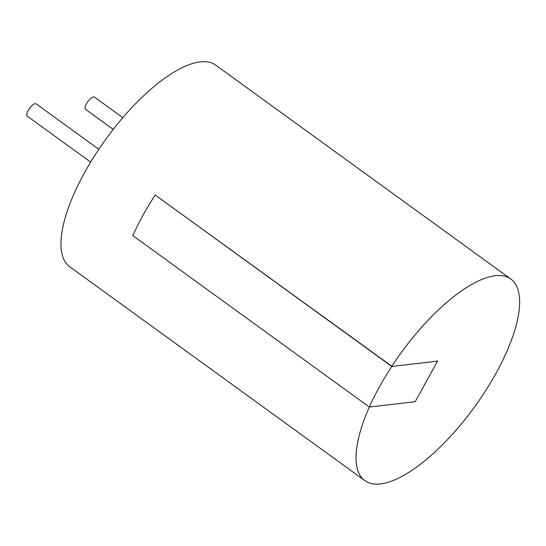 <?xml version="1.0" encoding="UTF-8"?>
<svg xmlns="http://www.w3.org/2000/svg" width="546" height="546" viewBox="0 0 546 546"><rect width="100%" height="100%" fill="white"/><g stroke="black" fill="none" stroke-linecap="round" stroke-linejoin="round"><path stroke-width="0.82" d="M90.643 162.087L27.3 116.182A7.583 2.778 -54.1 0 1 29.498 108.415A7.583 2.778 -54.1 0 1 36.2 103.904L98.812 149.283M113.206 129.416L85.599 109.405A7.583 2.778 -54.1 0 1 87.797 101.638A7.583 2.778 -54.1 0 1 94.499 97.133L122.836 117.67M437.08 360.769L437.564 361.124L391.755 366.448L155.214 195.024A125.082 45.844 -54.1 0 0 132.801 235.613L369.349 407.036A124.454 45.611 125.9 0 0 364.81 480.603A124.454 45.611 125.9 0 0 496.137 373.061A124.454 45.611 125.9 0 0 510.872 279.061A124.454 45.611 125.9 0 0 391.714 366.421M364.81 480.603L69.731 266.755A124.454 45.611 -54.1 0 1 105.828 139.216A124.454 45.611 -54.1 0 1 215.793 65.213L510.872 279.061M391.748 366.448A125.082 45.844 125.9 0 0 369.342 407.036L415.158 401.713L437.564 361.124M155.214 195.024L391.557 366.059"/></g></svg>
